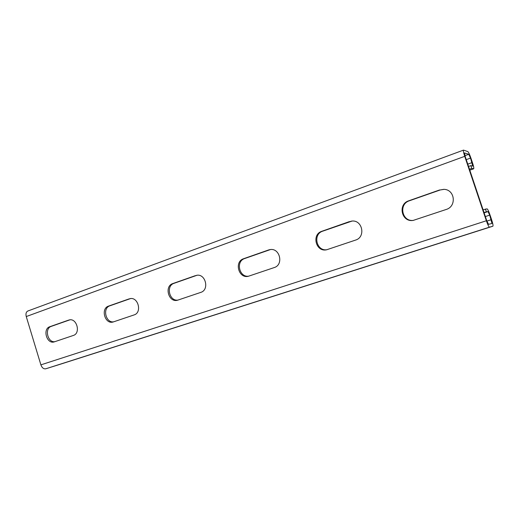 <?xml version="1.0" encoding="UTF-8"?>
<svg xmlns="http://www.w3.org/2000/svg" width="519" height="519" viewBox="0 0 519 519"><rect width="100%" height="100%" fill="white"/><g stroke="black" fill="none" stroke-linecap="round" stroke-linejoin="round"><path stroke-width="0.78" d="M469.474 169.213L471.777 168.39L473.685 168.798C474.035 168.325 473.626 166.301 472.465 162.719L470.954 158.224C469.617 154.396 468.573 152.177 467.827 151.58L463.512 150.108C463.136 150.581 463.545 152.657 464.732 156.329L486.355 220.763C487.769 224.792 488.814 226.926 489.482 227.173L492.901 226.193C493.264 225.655 492.823 223.462 491.584 219.615L490.059 215.08C488.723 211.252 487.724 209.17 487.069 208.839L483.092 209.793M468.547 166.45L470.85 165.626L472.744 166.08L470.532 158.094L468.741 154.299L464.557 152.917L465.193 156.472L486.744 220.679L488.528 224.338L491.98 223.455L489.702 215.145L487.99 211.577L486.355 211.804L485.421 209.027M471.777 168.39L470.85 165.626M444.005 189.364L440.196 189.973L409.433 200.762C398.313 204.123 402.017 222.022 413.487 220.374M352.038 221.068L322.727 231.163C312.47 234.257 316.558 251.696 327.074 249.684M270.405 249.568L244.696 258.533C235.354 261.329 239.382 278.035 248.938 276.114M196.98 275.278L174.092 283.296C165.6 285.813 169.434 301.753 178.121 300.047M130.47 298.594L109.905 305.801C102.165 308.078 105.805 323.311 113.732 321.799M69.883 319.84L51.297 326.36C44.206 328.423 47.677 343.001 54.936 341.664M484.026 212.569L486.355 211.804M58.939 364.675L492.901 226.2L58.926 364.675M463.512 150.108L27.89 310.991C26.132 311.887 25.587 313.742 26.255 316.551L40.884 364.857C42.007 367.822 43.641 369.132 45.776 368.788L58.919 364.682M439.651 189.948L408.79 200.775C397.47 204.207 401.537 222.443 413.176 220.419L446.158 209.481C456.954 206.413 454.916 189.318 443.739 189.344L440.196 189.973M349.501 221.574L321.845 231.279C311.309 234.471 315.941 252.377 326.646 249.782L355.547 240.096C366.057 237.105 362.424 219.479 351.635 221.1L350.312 221.49M268.55 249.976L243.612 258.722C233.946 261.641 238.662 278.943 248.406 276.257L274.188 267.583C283.984 264.807 279.838 247.505 269.893 249.633L268.55 249.976L269.569 249.808M195.449 275.621L172.853 283.549C163.998 286.203 168.636 302.856 177.517 300.229L200.736 292.405C209.767 289.849 205.479 273.091 196.383 275.368L196.636 275.388M129.108 298.892L108.542 306.106C100.42 308.533 104.922 324.537 113.032 322.02L134.077 314.929C142.388 312.587 138.119 296.42 129.802 298.697L130.431 298.607M68.638 320.106L49.837 326.704C42.37 328.916 46.71 344.311 54.138 341.924L73.328 335.456C80.977 333.308 76.799 317.732 69.17 319.957L69.715 319.86M469.792 170.167L473.613 168.805M467.768 164.147L472.05 162.609M466.263 159.644L470.532 158.094M464.946 155.687L468.741 154.299M486.893 221.094L491.227 219.693M485.362 216.559L489.702 215.145M484.117 212.848L487.99 211.577M45.776 368.788L489.482 227.173M40.884 364.857L486.355 220.763M26.255 316.551L464.732 156.329M51.297 326.36L49.837 326.704M109.905 305.801L108.542 306.106M174.092 283.296L172.853 283.549M244.696 258.533L243.612 258.722M322.727 231.163L321.845 231.279M409.433 200.762L408.79 200.775M469.799 170.187L473.685 168.798"/></g></svg>
